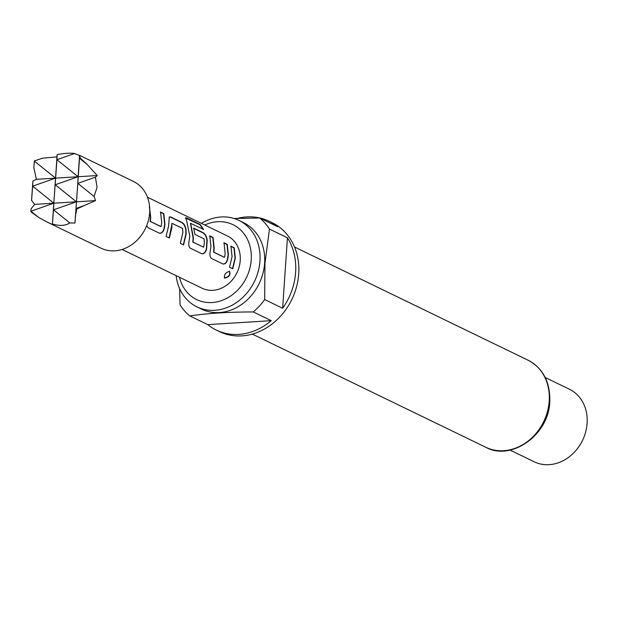 <?xml version="1.0" encoding="UTF-8"?>
<svg xmlns="http://www.w3.org/2000/svg" width="618" height="618" viewBox="0 0 618 618"><rect width="100%" height="100%" fill="white"/><g stroke="black" fill="none" stroke-linecap="round" stroke-linejoin="round"><path stroke-width="0.93" d="M224.651 278.069C223.917 274.732 225.555 272.476 229.556 271.31C230.738 275.002 229.1 277.25 224.651 278.069L224.311 277.814M229.324 271.171C230.514 274.84 228.899 277.065 224.465 277.853L224.218 277.691M160.294 212.175L163.546 213.758L164.658 224.079L164.025 228.598C162.874 232.136 161.236 233.627 159.12 233.086M149.703 208.196L150.452 217.196L150.128 221.399L160.641 226.489L161.221 226.188L161.692 222.488L160.564 212.044L163.816 213.619L164.944 224.064L164.303 228.637C163.137 232.167 161.491 233.681 159.374 233.187L147.988 227.671L146.69 225.67M169.177 217.057L170.274 217.018L181.661 222.534C183.739 223.731 185.106 226.142 185.786 229.772L185.817 234.338L183.307 244.813M171.827 223.415L171.889 227.432L169.355 238.023L166.095 236.447L168.637 225.848L169.309 216.98L170.545 216.879L181.931 222.403C184.002 223.631 185.377 226.064 186.064 229.703L186.103 234.315L183.561 244.913L180.309 243.33L182.843 232.739L182.627 228.451L172.105 223.353L169.1 237.922M193.48 228.266L202.812 232.793C204.882 233.983 206.257 236.4 206.937 240.031L206.327 249.108C205.176 252.638 203.538 254.137 201.422 253.589M190.46 223.33L193.11 237.876L192.777 242.063L203.577 247.192L204.349 243.168L204.133 238.88L194.886 234.392L193.751 228.135L203.083 232.654C205.145 233.882 206.528 236.315 207.215 239.962L206.605 249.139C205.431 252.669 203.793 254.191 201.677 253.689L190.282 248.173C188.768 246.906 188.382 244.411 189.139 240.672L189.78 236.107L186.698 220.935L185.493 217.837L186.543 217.884L200.209 224.512L203.585 229.394L190.676 223.407L193.395 237.853L193.055 242.094L203.577 247.192M223.747 242.936L226.999 244.512L228.112 254.84L227.478 259.367C226.319 262.897 224.689 264.388 222.573 263.84M209.533 236.053L212.793 237.629L213.905 247.957L213.573 252.144L224.095 257.25L224.674 256.949L225.137 253.249L224.017 242.804L227.269 244.38L228.39 254.825L227.748 259.398C226.582 262.928 224.937 264.442 222.828 263.94L211.433 258.424C209.919 257.158 209.533 254.662 210.29 250.931L210.931 246.358L209.803 235.914L213.055 237.497L214.183 247.934L213.851 252.175L224.373 257.281M230.684 246.296L233.936 247.888L235.041 258.208L232.53 268.699M179.467 277.266A41.615 35.195 -64.1 0 0 218.03 301.638A41.615 35.195 -64.1 0 0 251.225 259.869A41.615 35.195 -64.1 0 0 204.797 225.006M201.437 223.376A48.073 40.649 115.9 0 1 238.888 220.379A48.073 40.649 115.9 0 1 259.962 261.02A48.073 40.649 115.9 0 1 196.949 306.891A48.073 40.649 115.9 0 1 176.099 275.628M238.888 220.379L243.538 222.634A48.073 40.649 115.9 0 1 264.612 263.276A48.073 40.649 115.9 0 1 201.599 309.147L196.949 306.891M269.471 229.069L264.952 263.283L264.666 299.552L282.635 308.266A60.494 51.155 -64.1 0 0 295.62 272.368A60.494 51.155 -64.1 0 0 287.44 237.783L269.471 229.069A60.494 51.155 115.9 0 0 259.691 217.984L277.66 226.69A60.494 51.155 -64.1 0 0 269.1 221.221A60.494 51.155 -64.1 0 0 237.536 218.37M234.137 218.502L259.691 217.984M269.1 221.221L272.198 222.727A60.494 51.155 115.9 0 1 298.718 273.867A60.494 51.155 115.9 0 1 219.421 331.588L216.323 330.089A60.494 51.155 -64.1 0 0 271.256 320.672L253.28 311.959C229.247 311.943 208.081 313.256 189.796 315.906L207.764 324.62A60.494 51.155 -64.1 0 0 216.323 330.089M510.051 450.082L534.238 461.808A40.325 34.106 -64.1 0 0 587.1 423.33A40.325 34.106 -64.1 0 0 569.425 389.232L545.23 377.505M36.392 179.328L78.107 176.733L56.933 159.699L53.82 203.198L95.535 200.603L94.098 196.478L97.072 187.3L95.419 177.181L97.242 175.543L87.223 164.504L80.263 158.03L79.552 155.489L74.554 153.519C70.375 152.855 64.581 153.218 57.173 154.6L56.98 156.895L42.704 158.177L34.376 160.889L33.851 167.826L36.392 179.328L32.885 181.066L31.572 200.363L34.685 204.388L31.055 208.814L30.9 211.835L38.664 217.436L47.231 222.117L101.02 248.197A37.103 31.371 -64.1 0 0 149.656 212.793A37.103 31.371 -64.1 0 0 133.395 181.422L79.598 155.342M87.223 164.504L79.513 158.301L79.552 155.489L78.107 176.733L97.242 175.543M147.447 197.204L227.486 236.006A29.038 24.558 115.9 0 1 240.217 260.557A29.038 24.558 115.9 0 1 202.156 288.258L122.117 249.456M149.34 206.86L150.738 217.173L150.398 221.429L160.919 226.512M232.074 256.609L230.954 246.165L234.207 247.756L235.327 258.185L232.785 268.799L229.541 267.208L232.074 256.609M34.685 204.388L53.82 203.198L53.519 209.826L76.393 201.792L55.226 184.759L78.107 176.733L77.798 183.361L95.419 177.181M69.819 222.936L53.519 209.826L52.437 224.017C59.614 226.134 65.408 225.779 69.819 222.936L74.948 223.044L75.581 215.141L76.794 208.984L76.091 208.421L84.427 205.493L95.535 200.603M57.173 154.6L56.933 159.699L74.554 153.519M80.263 158.03L79.513 158.301L75.581 215.141M94.098 196.478L77.798 183.361L74.948 223.044M76.794 208.984L84.427 205.493M47.231 222.117L52.375 224.442L52.437 224.017M32.885 181.066L32.654 186.165L55.527 178.138L34.361 161.105L33.851 167.826M31.055 208.814L30.946 211.225L53.82 203.198L32.654 186.165L31.572 200.363M38.664 217.436L30.946 211.225L30.9 211.835M34.376 160.889L42.704 158.177M56.98 156.895L52.375 224.442M264.666 299.552A60.494 51.155 115.9 0 1 253.28 311.959M189.796 315.906A60.494 51.155 115.9 0 1 180.016 304.813L179.676 288.706M282.635 308.266L287.44 237.783M271.256 320.672L207.764 324.62M185.431 217.992L200 224.743L203.337 229.572M549.217 401.105A48.389 40.927 -64.1 0 0 528.004 360.186C543.021 368.189 550.29 382.024 549.819 401.692C548.792 435.458 510.653 461.399 485.787 447.277A48.389 40.927 -64.1 0 0 549.217 401.105M294.539 246.999L528.004 360.186M252.322 334.091L485.787 447.277"/></g></svg>
